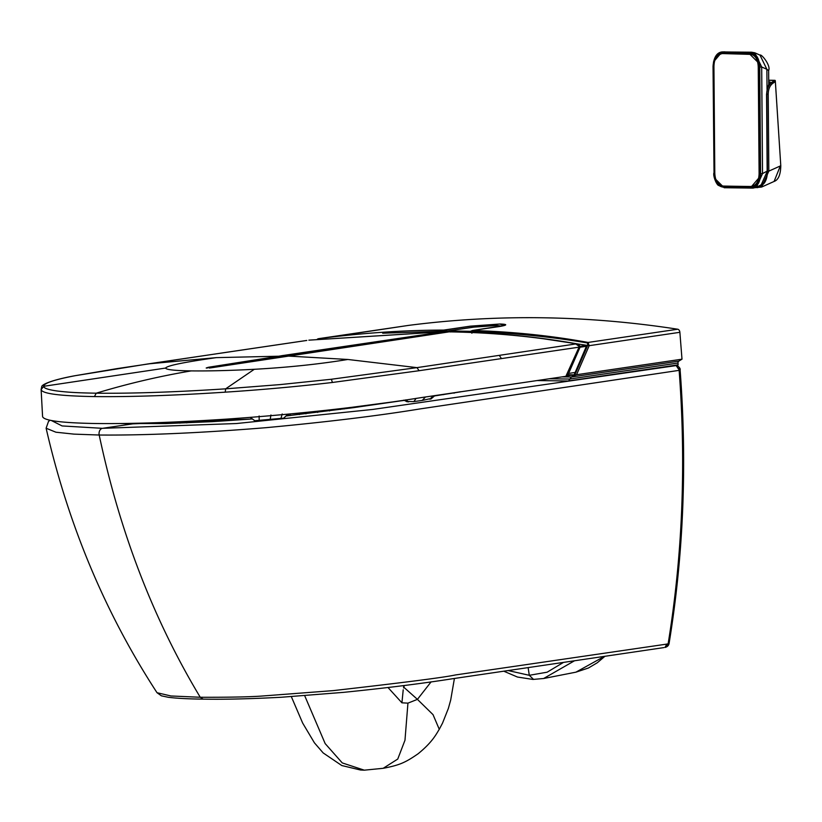 <?xml version="1.0" encoding="UTF-8"?>
<svg xmlns="http://www.w3.org/2000/svg" width="822" height="822" viewBox="0 0 822 822"><rect width="100%" height="100%" fill="white"/><g stroke="black" fill="none" stroke-linecap="round" stroke-linejoin="round"><path stroke-width="1.23" d="M663.868 647.602L451.555 678.89C420.998 683.678 385.056 688.158 343.719 692.34L281.371 697.251C250.607 698.885 224.519 699.512 203.116 699.132L200.249 697.262C153.457 619.5 119.765 532.091 99.195 435.023C145.566 435.413 201.215 432.958 266.143 427.666C326.951 422.005 378.048 415.788 419.415 409.017L679.136 370.352C686.206 464.245 682.537 555.425 668.111 643.914L669.098 643.379C668.779 645.352 667.515 646.688 665.317 647.387M157.023 692.72C105.226 613.15 68.267 524.981 46.124 428.231L55.906 432.208L73.98 434.129L99.195 435.023A5.23 3.802 -89.2 0 1 99.678 430.666A5.23 3.802 -89.2 0 1 102.473 428.324L236.397 423.536L372.685 409.448L676.804 365.492M203.116 699.132C188.238 698.957 176.617 698.34 168.253 697.282L161.369 695.813L157.033 692.72L170.955 695.977L200.249 697.262C227.355 697.354 247.473 696.984 260.615 696.142L333.3 690.614C403.725 682.589 444.445 677.369 455.45 674.954L668.111 643.914L664.936 647.407L666.991 643.955M533.519 679.383L529.286 675.304L547.123 672.201L563.522 662.388M503.794 671.194L517.439 677.03L532.944 679.434L543.63 678.51L574.506 660.775M425.457 396.995L422.272 400.417L413.856 401.598L408.226 401.516M422.272 400.417L429.598 398.824M254.912 420.7L283.487 418.182M567.683 380.976L537.177 380.555M434.704 395.906L460.834 391.806M51.303 420.484L62.102 425.94L102.473 428.324L132.835 423.854L251.809 419.004L212.374 421.655L165.654 423.587L121.656 423.525M286.662 415.911L404.219 400.396M455.141 392.639L455.82 392.536M454.566 392.978L453.785 393.101M404.136 685.527L403.849 687.254L404.29 685.507M403.766 687.223L403.633 687.963L403.849 687.254L417.422 699.368L407.938 703.139L404.979 740.232L397.745 759.066L383.196 768.303L364.3 770.173L342.26 762.919L325.163 743.591L304.695 695.7M403.633 685.599L403.633 687.963M388.015 687.531L401.927 702.82L403.212 689.822M401.927 702.82L407.938 703.139M431.098 681.87L417.422 699.368L433.03 714.647L439.267 729.309C436.287 733.995 432.598 741.999 418.1 753.774C405.441 762.528 399.687 765.159 383.196 768.303M179.71 421.758L179.915 423.155M299.383 414.565L299.28 413.178M299.229 414.586L299.136 413.189M305.928 413.836L305.835 412.521M290.289 415.531L290.187 414.062M133.277 423.823A5.23 3.802 -89.2 0 0 132.835 423.854L120.69 423.536M528.135 667.608L529.286 675.304L508.15 670.557M408.534 401.927L405.811 399.841M254.707 420.628L250.309 417.442M568.464 381.151L571.341 377.021L562.001 376.897M458.316 331.985A1.048 0.76 -89.2 0 1 458.995 331.102L447.579 331.009A1.048 0.709 81.6 0 1 447.394 330.978L443.911 330.115A1.048 0.709 -98.4 0 0 443.726 330.084L470.328 326.159L499.982 324.002L470.503 326.19L443.911 330.115L443.294 331.184A1.048 0.514 -92.1 0 1 443.726 330.084L443.685 330.084C403.129 330.187 361.392 333.054 318.494 338.685L408.092 325.461A3.134 2.137 -98.4 0 0 408.072 325.461A2012.462 1370.634 81.6 0 1 677.718 329.221A3.134 2.137 81.6 0 1 679.876 332.304L681.993 359.183L678.746 361.177A2.096 1.428 -98.4 0 0 677.996 363.047L678.109 364.845L677.009 365.461L677.821 365.348M317.559 339.065L408.072 325.461A3.134 2.137 -98.4 0 0 408.041 325.471M567.591 375.253L574.64 375.346L571.341 377.021L678.746 361.177M679.876 332.304L589.179 345.682L587.781 345.158L587.453 342.959A1.048 0.801 -79.7 0 1 588.12 342.435L589.179 345.682L576.561 374.729L574.64 375.356L574.126 374.853M537.269 337.832L586.805 345.332L574.126 374.863L567.94 374.77M574.845 374.873L587.781 345.158M472.208 330.578A1.048 0.925 65 0 0 471.725 331.574A1.048 0.935 -83.4 0 1 472.588 330.485L499.18 326.56C507.595 325.142 507.862 324.289 499.982 324.002M458.995 331.102L470.338 331.328A1.048 0.606 80.4 0 1 470.307 331.338L469.804 332.345L472.414 330.516A1.048 0.709 81.6 0 1 472.588 330.485L472.578 330.485C512.651 331.718 551.151 335.705 588.12 342.435L677.718 329.221M499.797 324.063L504.441 325.481L499.468 326.519M499.005 326.581L490.467 327.844M501.615 326.149L497.022 325.461L501.348 326.2M472.414 330.516A1.048 0.925 65 0 0 472.218 330.578A1.048 1.048 0 0 1 472.506 330.485L504.441 325.481M496.837 325.512L473.267 327.166L497.022 325.461M472.218 330.578L470.461 331.307M469.804 332.345L471.725 331.574A1.048 0.935 96.7 0 1 472.609 330.485A1.048 0.771 91.8 0 0 471.91 331.585C511.818 332.848 550.329 336.64 587.453 342.959M471.962 333.167L471.91 331.585L471.787 333.157M586.805 345.332L579.716 346.381L580.127 346.853L579.007 347.172L580.127 346.853L579.89 347.542L578.935 348.99L578.441 348.507L565.865 376.322L421.347 397.591C362.851 406.931 298.109 414.093 227.098 419.086C175.97 422.436 132.27 423.916 96.01 423.525C61.208 422.929 43.402 420.587 42.58 416.518L41.121 389.597C42.056 393.666 59.821 395.988 94.427 396.584L96.236 393.193C127.749 383.668 159.427 376.229 191.238 370.897C208.665 371.102 229.677 370.578 254.286 369.294C288.214 367.413 319.388 364.136 347.819 359.471L416.939 367.629L576.253 343.884L577.527 343.925L580.281 346.627M579.489 345.528L579.007 347.172L419.107 370.712L332.407 382.477C297.831 386.515 262.105 389.751 225.207 392.166C174.192 395.505 130.595 396.975 94.427 396.584M254.286 369.294L225.649 388.837L280.477 384.562L331.389 379.25L416.939 367.629L419.107 370.712M209.168 368.03L211.223 367.794L209.168 368.03M207.236 367.722L448.586 331.698L450.456 331.954M576.253 343.884C535.502 336.599 493.128 332.591 449.161 331.852L211.223 367.794M448.586 331.698L449.932 331.821M577.527 343.925C536.571 336.578 493.981 332.53 449.768 331.8L446.572 331.287L208.572 367.239L281.874 355.71L347.819 359.471M579.469 348.045L579.027 347.583L578.441 348.507M580.27 346.72L568.526 373.589L565.865 376.322M579.89 347.542L579.294 347.336M586.405 346.288L580.024 347.233M574.116 374.863L566.81 375.942L574.126 374.863M576.561 374.729L681.993 359.183M318.073 339.003A1.048 0.709 -97.5 0 1 318.494 338.685L317.426 339.075M447.394 330.978L473.267 327.166M446.665 332.016L447.353 330.989A1.048 0.801 -102.3 0 0 447.558 331.019L446.921 332.057M444.723 331.554L443.264 331.184L443.685 330.084A1.048 0.76 89.9 0 0 443.017 331.184L382.682 333.208M443.274 331.718L443.264 331.184L443.037 331.718M191.238 370.897C174.634 370.65 166.085 369.705 165.602 368.061C166.958 365.698 183.871 362.225 216.34 357.632L148.258 363.889L306.575 340.483M165.602 368.061L43.72 386.299C43.669 388.179 48.241 389.762 57.427 391.036C68.216 392.279 75.829 392.834 96.236 393.193C131.818 393.584 174.952 392.125 225.649 388.837L225.207 392.166M207.021 367.742L206.199 367.989L207.247 368.081M41.121 389.505L41.737 386.669C41.49 385.364 47.573 380.792 74.812 375.746L74.473 375.829M41.121 389.597L43.72 386.299C43.679 383.268 54.18 379.723 75.223 375.685L147.991 363.93M306.791 340.442L229.841 351.806M443.202 331.78L308.856 340.164M722.127 53.564L752.551 54.437M753.969 185.875L751.277 186.471M723.093 53.564L722.733 53.574C717.154 53.933 714.226 58.208 713.938 66.407L714.791 173.031C715.15 181.159 718.151 185.525 723.781 186.111L750.311 186.481C755.88 186.121 758.819 181.837 759.096 173.637L758.254 67.024C757.884 58.886 754.894 54.529 749.263 53.933L722.302 53.564M750.311 186.481L751.472 186.471M749.366 53.81L722.846 53.451M722.6 53.451L720.945 53.666M722.435 186.039L751.668 186.573M713.455 62.03L722.004 51.95L751.534 52.207L754.822 52.803L761.686 66.972L762.528 173.596L756.415 187.334L753.106 188.094L724.172 187.735L714.524 178.107M714.02 173.021L713.034 66.387L714.02 173.021C714.462 181.868 717.719 186.604 723.792 187.221L750.322 187.591C756.384 187.139 759.569 182.484 759.867 173.658L759.014 67.034C758.583 58.187 755.326 53.461 749.253 52.824L722.723 52.454C716.65 52.916 713.475 57.561 713.177 66.397L713.034 66.387C713.753 57.406 716.743 52.587 722.024 51.93L724.86 51.837M722.723 52.454L723.093 51.92L749.623 52.289C755.911 52.957 759.292 57.869 759.754 67.024L761.686 66.972L766.875 69.305L760.011 55.136C761.203 53.553 771.149 65.606 768.632 70.538L766.875 69.305L767.039 89.444M760.011 55.136L754.822 52.803M764.614 181.837L761.562 184.58L756.415 187.334M762.528 173.596L767.162 171.11M758.398 186.275L760.884 185.536L767.245 171.315L766.628 94.232L767.471 88.139L769.248 82.899L767.584 87.892L766.69 94.232L767.306 171.325C767.409 177.367 765.683 181.95 762.138 185.063C765.755 181.981 767.481 177.347 767.306 171.14L766.7 94.232C766.762 88.858 768.426 84.933 771.704 82.436L774.879 80.33L775.321 81.111L780.787 165.808C780.581 174.757 778.352 179.967 774.098 181.446L780.314 165.962L768.837 171.13L761.675 187.026L755.695 187.663M775.177 80.412L768.714 80.227L774.879 80.33L775.321 81.111L775.125 80.381L771.827 82.488C768.632 84.871 766.977 88.786 766.854 94.232L767.46 171.14C767.203 181.241 763.617 186.471 756.723 186.81L757.555 187.693M774.899 81.933L772.803 83.32C769.865 85.529 768.334 89.166 768.221 94.222L768.837 171.13L767.306 171.14M761.336 185.269L759.292 185.793M767.471 88.139L769.258 83.032L768.734 82.169M768.724 81.512L772.803 83.32M762.138 185.063L756.702 186.717M768.714 80.227L775.156 80.587M604.468 656.357L575.914 672.17L544 678.438M675.91 365.276L679.27 370.013M678.808 368.657L677.657 367.937A3.134 2.281 -89.2 0 0 676.547 365.554M443.757 394.57L443.037 394.683M186.604 421.429L186.8 422.898M317.641 412.439L317.559 411.277M329.519 410.928L329.447 409.952M340.493 409.459L340.431 408.657M344.192 408.955L344.141 408.205M349.35 408.236L349.299 407.558M288.83 415.675L288.728 414.196M413.856 401.598L416.138 398.351M433.091 395.875L429.906 399.225M259.177 420.659L259.136 415.994M270.952 414.976L270.14 419.744M282.193 413.98L280.867 418.758M677.996 363.047L569.523 379.055L549.271 378.767M678.109 364.845L567.951 380.997M473.441 327.197L447.579 331.009M576.119 344.202L578.863 346.124M499.386 355.515L501.482 358.608M331.389 379.25L332.407 382.477M281.422 355.741L447.014 331.256L448.565 331.687M575.184 372.458L568.588 373.424M75.223 375.685L116.919 368.636L230.098 351.765M278.124 356.234L216.34 357.632M281.874 355.71L280.364 356.111M445.514 331.646L446.572 331.287M759.096 173.637L759.312 173.637C759.055 182.001 756.045 186.389 750.311 186.8L723.781 186.43C718.048 185.864 714.965 181.395 714.565 173.021L713.722 66.407C713.989 58.043 716.99 53.656 722.723 53.245L749.253 53.615C754.997 54.19 758.069 58.66 758.48 67.024L759.261 173.648C758.665 181.785 756.076 186.091 751.483 186.584L759.086 177.706M749.253 52.824L751.534 52.197M759.014 67.034L759.754 67.024L760.597 173.648C760.278 182.803 756.98 187.621 750.702 188.104L751.174 188.104M759.867 173.658L762.539 173.596M758.048 62.38L749.253 53.615M750.846 186.573L751.462 186.584M724.316 186.204L750.311 186.8M719.291 184.621L723.781 186.43M723.257 53.451L722.415 53.451M722.723 53.245L717.842 55.3M723.792 187.221L718.294 185.361C715.685 183.285 713.085 175.466 713.876 173.01L714.02 173M750.322 187.591L750.692 188.104M766.628 94.222L768.221 94.222M760.843 185.556L760.884 185.536C765.118 182.792 767.214 178.055 767.162 171.315L766.556 94.222L767.584 87.892M604.91 656.295L597.317 662.738L588.418 668.019L575.914 672.17M676.598 365.317C679.383 367.054 680.565 368.657 680.123 370.106C687.233 463.803 683.555 554.901 669.098 643.379M460.474 391.755L434.725 395.875M404.177 400.365L353.203 407.702L286.683 415.891M439.267 729.309L442.555 723.062L448.35 708.451L450.682 700.108L454.412 678.469M291.327 696.635L302.65 723.052L314.425 742.831L323.159 752.921L341.777 765.539L360.498 770.009L364.29 770.173M46.114 428.211L48.488 421.45L50.07 420.237M403.879 400.129L407.25 401.835M430.903 399.019L434.879 395.608M250.217 417.442L254.604 420.597M283.487 418.357L287.803 414.278M206.99 367.722L208.572 367.239M443.592 331.718L308.959 340.144M759.261 173.648L758.418 67.024C758.12 58.886 755.12 54.488 749.407 53.82M768.632 70.538L768.755 84.584M763.453 183.409L761.562 184.58M774.098 181.446L761.686 187.026M780.787 165.808L775.331 80.988"/></g></svg>
